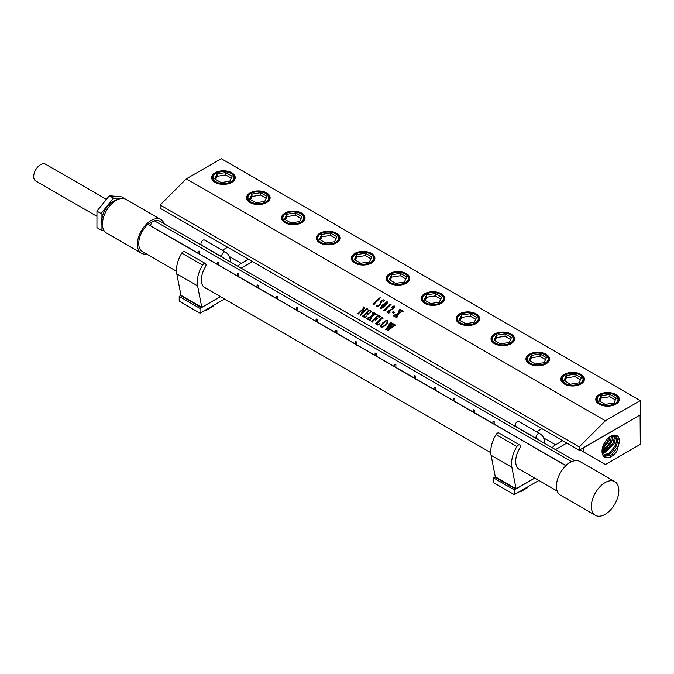 <?xml version="1.0" encoding="UTF-8"?>
<svg xmlns="http://www.w3.org/2000/svg" width="674" height="674" viewBox="0 0 674 674"><rect width="100%" height="100%" fill="white"/><g stroke="black" fill="none" stroke-linecap="round" stroke-linejoin="round"><path stroke-width="1.01" d="M381.307 325.795L381.391 326.865L381.307 325.795L381.383 326.856L382.899 326.62L385.452 324.565L387.584 321.902L387.449 320.799L386.067 321.009L381.307 325.786L381.383 326.856L382.891 326.604L385.452 324.556L387.575 321.886L387.449 320.799M387.853 320.487L388.047 322.105L386.16 324.758L383.22 326.915L381.054 327.193L380.81 325.567L382.781 322.846L385.848 320.664L387.853 320.487L385.848 320.647L382.781 322.829L380.81 325.567M387.584 321.902L387.457 320.807L387.584 321.902M640.3 400.617L221.241 158.676L186.319 178.837L605.378 420.778L579.185 446.904L579.185 450.215L640.3 414.83L640.3 400.617L605.378 420.778M186.319 178.837L160.134 204.972L579.185 446.904M378.535 298.27L380.33 297.866L374.222 303.991L374.171 304.69L372.874 303.949L377.946 299.585L378.982 298.405L378.645 298.11L380.33 297.874M372.891 303.949L373.733 303.763L378.948 298.287M381.619 301.682L380.355 304.606L378.283 306.063L376.564 306.249L376.892 305.078L377.339 305.929L379.529 304.909L380.65 302.609L380.144 301.927L383.321 299.795L384.551 300.511L383.54 301.202L382.503 300.604L381.61 301.674M376.311 305.811L376.564 306.266L376.303 305.794L377.221 305.162M377.196 305.457L378.283 305.819L379.529 304.926L380.658 302.618L380.144 301.927M387.365 301.935L387.314 303.089L385.166 305.853L383.085 307.664L380.633 308.599L380.903 307.041L382.84 304.673L386.581 301.96L387.516 302.104L386.581 301.96M386.59 301.977L382.849 304.682L380.473 308.414M389.412 304.547L391.206 304.142L385.098 310.276L385.048 310.975L383.759 310.225L388.822 305.87L389.858 304.69L389.53 304.395L391.215 304.159M384.323 310.158L389.825 304.564M389.757 312.256L388.856 313.174L386.825 312.003L392.908 308.49L393.633 306.695L391.695 307.302L393.372 306.139L394.501 306.047L394.694 306.948L393.784 308.304L388.089 311.59L390.347 312.079M387.002 311.826L392.917 308.498L393.633 306.695M394.501 306.047L394.694 306.948L394.509 306.055L393.38 306.148L391.704 307.31M392.386 312.323L393.102 311.607L394.408 312.365L393.692 313.081L392.386 312.323M401.114 312.037L398.797 313.275L396.792 317.749L395.318 316.898L396.396 316.325L397.744 313.831L394.787 315.44L394.357 316.35L393.136 315.643L397.972 313.435L399.665 309.24L401.257 310.158L400.364 310.495L399.016 312.862L401.561 311.489L401.948 310.554L403.17 311.262L401.114 312.037M396.834 317.109L396.969 317.589M397.972 313.435L399.488 309.417M363.674 307.032L364.786 307.395L362.039 313.444L365.771 309.728L366.403 308.33L367.6 309.021L365.99 309.855L360.548 315.289L363.387 308.734L358.737 313.486L358.779 314.101L357.582 313.41L358.442 313.233L363.682 308.094L363.674 307.032L363.69 308.102L358.442 313.25L357.591 313.418M362.039 313.444L366.344 308.582M358.745 313.494L358.964 313.941M370.371 311.177L369.436 310.63L366.875 313.183L368.198 313.68L369.209 313.048L366.959 315.289L367.507 314.244L366.53 313.528L363.901 316.182L365.047 317.041L366.909 316.249L364.996 317.69L362.351 316.157L363.977 315.306L368.863 310.326L368.804 309.72L371.458 311.245L370.077 312.677L370.371 311.177L369.984 312.635M366.867 315.247L367.288 313.974M363.825 316.376L365.047 317.058L366.917 316.258M362.351 316.173L363.985 315.322L368.754 309.973M374.458 314.935L372.141 316.182L370.127 320.656L368.653 319.805L369.731 319.223L371.088 316.738L368.13 318.339L367.701 319.249L366.479 318.549L371.315 316.333L373.008 312.146L374.601 313.056L373.699 313.402L372.351 315.761L374.904 314.387L375.292 313.461L376.513 314.168L374.458 314.935M370.178 320.015L370.312 320.487M366.488 318.558L371.323 316.35L373.017 312.155L374.601 313.073M379.15 316.241L378.392 315.803L375.856 318.339L376.968 318.709L377.903 318.128L375.721 320.31L376.252 319.333L375.46 318.735L372.815 321.422L372.781 322.189L371.307 321.329L372.941 320.479L377.726 315.651L377.769 314.893L380.321 316.367L378.94 317.799L379.15 316.241L378.855 317.766M375.629 320.268L376.092 319.105M371.315 321.346L372.949 320.487L377.71 315.137M378.754 324.211L379.951 323.562L377.903 325.146L375.241 323.604L376.126 323.419L381.054 318.591L381.703 317.159L383.262 318.061L382.2 318.271L376.867 323.596L378.08 324.43L379.951 323.562M375.25 323.621L376.892 322.762L381.661 317.429M376.825 323.806L378.763 324.219M380.81 325.559L380.692 326.78M394.416 324.497L395.267 325.272L387.339 330.824L390.583 326.191L385.587 329.813L390.65 322.332L391.923 323.065L391.021 323.436L387.415 328.272L391.072 325.525L392.285 323.267L393.624 324.042L392.656 324.43L389.075 329.224L394.214 325.298L394.416 324.497L395.436 325.104M385.587 329.822L390.473 322.501M387.415 328.272L391.072 325.534L392.108 323.444M389.075 329.224L394.223 325.315L394.239 324.674M380.936 308.304L384.879 305.373L387.146 302.55L386.446 302.348L381.214 307.352L380.936 308.304L382.453 307.597L386.598 303.452L387.044 302.238M388.089 311.59L389.766 312.273M393.726 307.378L393.641 306.704L393.726 307.378M392.386 312.34L393.102 311.624L394.416 312.374M380.658 302.618L380.153 301.935L380.658 302.618M377.204 305.474L377.339 305.937L377.204 305.474M380.161 301.935L383.321 299.812L384.551 300.52M401.948 310.554L403.162 311.27M399.016 312.862L401.561 311.498M399.497 309.425L401.249 310.166M393.153 315.651L397.98 313.444M397.744 313.831L395.764 316.797M160.134 204.972L160.134 208.274L579.185 450.215M640.014 414.99L583.549 447.806L583.549 451.925L605.378 464.529L640.3 444.368L640.115 414.931M605.311 457.326A12.326 7.119 -60 0 1 604.443 456.913A12.326 7.119 -60 0 1 603.087 445.902A12.326 7.119 -60 0 1 616.769 435.564A12.326 7.119 -60 0 1 619.035 438.412L619.684 441.133L616.735 451.504C612.674 456.66 608.858 458.606 605.311 457.326L604.418 456.888M603.955 456.551L611.604 454.908L618.058 446.533L619.33 441.184L619.035 438.412M603.365 455.936L610.627 453.627L616.541 445.683L617.805 440.408L616.053 435.269M603.003 455.422L609.962 452.717L615.497 445.093L616.761 439.793L615.438 435.118M602.564 454.529L613.98 444.233L615.227 439.01L614.452 435.059M602.329 453.813L612.936 443.644L614.183 438.395L613.711 435.134M602.093 452.574L611.411 442.793L612.658 437.62L612.514 435.438M602.025 451.572L610.374 442.203L611.596 435.8M602.118 449.777L608.849 441.352L610.088 436.221M608.791 437.628L607.805 440.762L602.404 448.185M603.794 444.233L605.951 440.67M579.884 449.811L583.549 451.925M215.107 172.771A11.77 6.799 0 0 0 215.107 182.384A11.77 6.799 0 0 0 231.755 182.384L231.755 182.384A11.77 6.799 0 0 0 231.755 172.771A11.77 6.799 0 0 0 215.107 172.771M250.029 192.933A11.77 6.799 0 0 0 250.029 202.545A11.77 6.799 0 0 0 266.677 202.545L266.677 202.545A11.77 6.799 0 0 0 266.677 192.933A11.77 6.799 0 0 0 250.029 192.933M284.95 213.094A11.77 6.799 0 0 0 284.95 222.706A11.77 6.799 0 0 0 301.598 222.706L301.598 222.706A11.77 6.799 0 0 0 301.598 213.094A11.77 6.799 0 0 0 284.95 213.094M336.52 242.867L336.52 242.867A11.77 6.799 0 0 0 336.52 233.255A11.77 6.799 0 0 0 319.872 233.255A11.77 6.799 0 0 0 319.872 242.867A11.77 6.799 0 0 0 336.52 242.867L335.829 243.263M371.441 263.029L371.441 263.029A11.77 6.799 0 0 0 371.441 253.416A11.77 6.799 0 0 0 354.794 253.416A11.77 6.799 0 0 0 354.794 263.029A11.77 6.799 0 0 0 371.441 263.029L370.751 263.424M406.363 283.19L406.363 283.19A11.77 6.799 0 0 0 406.363 273.577A11.77 6.799 0 0 0 389.715 273.577A11.77 6.799 0 0 0 389.715 283.19A11.77 6.799 0 0 0 406.363 283.19L405.672 283.586M441.285 303.351L441.285 303.351A11.77 6.799 0 0 0 441.285 293.738A11.77 6.799 0 0 0 424.637 293.738A11.77 6.799 0 0 0 424.637 303.351A11.77 6.799 0 0 0 441.285 303.351L440.594 303.747M476.206 323.512L476.206 323.512A11.77 6.799 0 0 0 476.206 313.899A11.77 6.799 0 0 0 459.558 313.899A11.77 6.799 0 0 0 459.558 323.512A11.77 6.799 0 0 0 476.206 323.512L475.515 323.908M511.128 343.673L511.128 343.673A11.77 6.799 0 0 0 511.128 334.068A11.77 6.799 0 0 0 494.48 334.068A11.77 6.799 0 0 0 494.472 343.673A11.77 6.799 0 0 0 511.128 343.673L510.437 344.077M546.05 363.842L546.05 363.842A11.77 6.799 0 0 0 546.05 354.229A11.77 6.799 0 0 0 529.393 354.229A11.77 6.799 0 0 0 529.393 363.842A11.77 6.799 0 0 0 546.05 363.842L545.359 364.238M580.971 384.003L580.971 384.003A11.77 6.799 0 0 0 580.971 374.39A11.77 6.799 0 0 0 564.315 374.39A11.77 6.799 0 0 0 564.315 384.003A11.77 6.799 0 0 0 580.971 384.003L580.28 384.399M615.893 404.164L615.893 404.164A11.77 6.799 0 0 0 615.893 394.551A11.77 6.799 0 0 0 599.237 394.551A11.77 6.799 0 0 0 599.237 404.164A11.77 6.799 0 0 0 615.893 404.164L615.202 404.56M596.768 399.909A10.801 6.235 0 0 0 596.768 400.145A10.801 6.235 0 0 0 599.599 404.358M605.244 404.366L613.913 403.018L616.238 398.014L609.886 394.349L601.216 395.689L598.891 400.693L605.244 404.366M615.37 399.893L609.886 396.725L601.216 398.073L599.759 401.199M609.886 394.349L609.886 396.725M601.216 395.689L601.216 398.073M615.531 404.358A10.801 6.235 0 0 0 618.361 400.145A10.801 6.235 0 0 0 618.361 399.909M561.846 379.748A10.801 6.235 0 0 0 561.846 379.984A10.801 6.235 0 0 0 564.677 384.197M570.322 384.205L578.991 382.857L581.317 377.853L574.964 374.188L566.295 375.528L563.97 380.532L570.322 384.205M580.449 379.732L574.964 376.564L566.295 377.912L564.837 381.037M574.964 374.188L574.964 376.564M566.295 375.528L566.295 377.912M580.609 384.197A10.801 6.235 0 0 0 583.448 379.984A10.801 6.235 0 0 0 583.44 379.748M526.933 359.587A10.801 6.235 0 0 0 526.925 359.823A10.801 6.235 0 0 0 529.756 364.036M535.4 364.036L544.07 362.696L546.395 357.692L540.043 354.027L531.373 355.367L529.048 360.371L535.4 364.036M545.527 359.571L540.043 356.403L531.373 357.751L529.916 360.876M540.043 354.027L540.043 356.403M531.373 355.367L531.373 357.751M545.687 364.036A10.801 6.235 0 0 0 548.526 359.823A10.801 6.235 0 0 0 548.518 359.587M492.012 339.426A10.801 6.235 0 0 0 492.003 339.662A10.801 6.235 0 0 0 494.834 343.875M500.479 343.875L509.148 342.535L511.473 337.531L505.121 333.866L496.452 335.205L494.126 340.21L500.479 343.875M510.606 339.41L505.121 336.242L496.452 337.581L494.994 340.715M505.121 333.866L505.121 336.242M496.452 335.205L496.452 337.581M510.766 343.875A10.801 6.235 0 0 0 513.605 339.662A10.801 6.235 0 0 0 513.596 339.426M457.09 319.265A10.801 6.235 0 0 0 457.082 319.501A10.801 6.235 0 0 0 459.912 323.714M465.557 323.714L474.226 322.374L476.552 317.37L470.208 313.696L461.53 315.044L459.205 320.049L465.557 323.714M475.684 319.249L470.208 316.081L461.53 317.42L460.072 320.554M470.208 313.696L470.208 316.081M461.53 315.044L461.53 317.42M475.844 323.714A10.801 6.235 0 0 0 478.683 319.501A10.801 6.235 0 0 0 478.675 319.265M422.168 299.104A10.801 6.235 0 0 0 422.16 299.34A10.801 6.235 0 0 0 424.991 303.553M430.635 303.553L439.305 302.213L441.63 297.209L435.286 293.535L426.608 294.883L424.283 299.888L430.635 303.553M440.762 299.079L435.286 295.92L426.608 297.259L425.159 300.393M435.286 293.535L435.286 295.92M426.608 294.883L426.608 297.259M440.922 303.553A10.801 6.235 0 0 0 443.762 299.34A10.801 6.235 0 0 0 443.753 299.104M387.247 278.943A10.801 6.235 0 0 0 387.238 279.179A10.801 6.235 0 0 0 390.069 283.392M395.714 283.392L404.383 282.052L406.708 277.039L400.364 273.374L391.687 274.722L389.361 279.727L395.714 283.392M405.841 278.918L400.364 275.759L391.687 277.098L390.238 280.232M400.364 273.374L400.364 275.759M391.687 274.722L391.687 277.098M406.001 283.392A10.801 6.235 0 0 0 408.84 279.179A10.801 6.235 0 0 0 408.832 278.943M352.325 258.782A10.801 6.235 0 0 0 352.317 259.018A10.801 6.235 0 0 0 355.147 263.231M360.792 263.231L369.462 261.891L371.787 256.878L365.443 253.213L356.765 254.561L354.44 259.566L360.792 263.231M370.919 258.757L365.443 255.598L356.765 256.937L355.316 260.071M365.443 253.213L365.443 255.598M356.765 254.561L356.765 256.937M371.079 263.231A10.801 6.235 0 0 0 373.918 259.018A10.801 6.235 0 0 0 373.91 258.782M317.403 238.621A10.801 6.235 0 0 0 317.395 238.857A10.801 6.235 0 0 0 320.226 243.07M325.871 243.07L334.548 241.73L336.865 236.717L330.521 233.052L321.843 234.392L319.518 239.405L325.871 243.07M335.997 238.596L330.521 235.437L321.843 236.776L320.394 239.91M330.521 233.052L330.521 235.437M321.843 234.392L321.843 236.776M336.158 243.07A10.801 6.235 0 0 0 338.997 238.857A10.801 6.235 0 0 0 338.988 238.621M301.236 222.909A10.801 6.235 0 0 0 304.075 218.696A10.801 6.235 0 0 0 304.067 218.452M290.949 222.909L299.627 221.569L301.944 216.556L295.6 212.891L286.922 214.231L284.596 219.244L290.949 222.909M301.076 218.435L295.6 215.276L286.922 216.615L285.473 219.749M295.6 212.891L295.6 215.276M286.922 214.231L286.922 216.615M282.482 218.452A10.801 6.235 0 0 0 282.473 218.696A10.801 6.235 0 0 0 285.304 222.909M266.314 202.739A10.801 6.235 0 0 0 269.153 198.535A10.801 6.235 0 0 0 269.145 198.291M256.027 202.748L264.705 201.408L267.022 196.395L260.678 192.73L252 194.07L249.675 199.083L256.027 202.748M266.154 198.274L260.678 195.115L252 196.454L250.551 199.58M260.678 192.73L260.678 195.115M252 194.07L252 196.454M247.56 198.291A10.801 6.235 0 0 0 247.552 198.535A10.801 6.235 0 0 0 250.383 202.739M231.393 182.578A10.801 6.235 0 0 0 234.232 178.374A10.801 6.235 0 0 0 234.223 178.13M221.106 182.587L229.783 181.247L232.109 176.234L225.756 172.569L217.079 173.909L214.753 178.922L221.106 182.587M217.079 173.909L217.079 176.293L215.629 179.419M231.233 178.113L225.756 174.954L217.079 176.293M225.756 172.569L225.756 174.954M212.639 178.13A10.801 6.235 0 0 0 212.63 178.374A10.801 6.235 0 0 0 215.461 182.578M366.875 313.183L368.198 313.688L369.209 313.056M368.636 309.905L371.458 311.262M387.238 330.774L390.583 326.191M390.482 322.517L391.931 323.073M392.108 323.461L393.624 324.059M368.661 319.813L369.74 319.24L371.096 316.746M373.025 312.837L372.84 312.332L373.025 312.837M372.351 315.761L374.904 314.404L375.3 313.469L376.513 314.177M381.535 317.353L383.262 318.077M375.856 318.339L376.977 318.718L377.912 318.145M377.592 315.078L380.33 316.376M363.85 306.855L364.786 307.403M366.226 308.515L367.6 309.029M360.455 315.247L363.387 308.734M96.946 216.329L35.714 180.977A9.722 5.611 -60 0 1 33.7 176.529A9.722 5.611 -60 0 1 37.946 166.748A9.722 5.611 -60 0 1 45.436 164.144L106.425 199.352M103.813 230.264L101.066 230.019L96.946 227.643L96.946 211.139L109.314 195.746L121.691 196.859L125.819 199.319M101.066 230.019L101.066 213.523L96.946 211.139M101.066 213.523L113.443 198.131L109.314 195.746M113.443 198.131L120.141 198.729M117.579 199.622A16.53 9.546 120 0 0 107.84 206.025A16.53 9.546 120 0 0 102.515 225.723M164.102 223.667A19.445 11.222 120 0 0 160.833 219.539L125.912 199.378A19.445 11.222 120 0 0 109.601 206.092A19.445 11.222 120 0 0 106.467 233.052L141.388 253.213A19.445 11.222 120 0 0 146.603 253.98M160.833 219.539A19.445 11.222 120 0 0 144.522 226.253A19.445 11.222 120 0 0 141.388 253.213M574.678 460.713L159.864 221.224A17.499 10.102 120 0 0 154.279 220.735L147.951 224.391A17.499 10.102 120 0 0 145.18 227.264A17.499 10.102 120 0 0 142.366 251.537L176.478 271.234M150.285 225.739L152.257 221.426M565.739 465.439L494.168 424.123M493.006 423.449L474.513 412.774M473.342 412.1L454.849 401.418M453.686 400.744L435.193 390.069M434.022 389.395L415.529 378.721M414.367 378.047L395.874 367.372M394.703 366.698L376.21 356.015M375.047 355.341L356.546 344.667M355.383 343.993L336.89 333.318M335.719 332.644L317.227 321.961M316.064 321.296L297.571 310.613M296.4 309.939L277.907 299.264M276.744 298.59L258.243 287.916M257.08 287.242L238.588 276.559M237.417 275.885L218.924 265.211M217.761 264.537L199.268 253.862M198.097 253.188L150.428 225.664M154.279 220.735L571.619 461.69M569.463 462.87A17.499 10.102 120 0 0 568.797 463.24A17.499 10.102 120 0 0 565.629 465.54L147.951 224.391M614.814 481.64L579.893 461.479A19.445 11.222 120 0 0 563.574 468.194A19.445 11.222 120 0 0 560.448 495.154L595.369 515.315A19.445 11.222 120 0 0 611.68 508.609A19.445 11.222 120 0 0 614.814 481.64A19.445 11.222 120 0 0 598.495 488.355A19.445 11.222 120 0 0 595.369 515.315M217.929 262.253L218.924 262.489L217.929 262.253M237.593 273.602L238.588 273.846L237.593 273.602M257.249 284.959L258.243 285.195L257.249 284.959M276.913 296.307L277.907 296.543L276.913 296.307M296.568 307.656L297.571 307.9L296.568 307.656M316.232 319.013L317.227 319.249L316.232 319.013M335.896 330.361L336.89 330.597L335.896 330.361M355.552 341.71L356.546 341.945L355.552 341.71M375.216 353.058L376.21 353.302L375.216 353.058M394.871 364.415L395.874 364.651L394.871 364.415M414.535 375.763L415.529 375.999L414.535 375.763M434.199 387.112L435.193 387.356L434.199 387.112M453.855 398.469L454.849 398.705L453.855 398.469M473.519 409.817L474.513 410.053L473.519 409.817M493.174 421.166L494.168 421.402L493.174 421.166M199.091 251.377L198.097 251.141L199.091 251.377M555.544 444.823L562.697 440.695L555.544 444.823L543.589 437.923L555.544 444.823A9.722 5.611 -60 0 0 552.217 447.747A9.722 5.611 -60 0 1 555.544 444.823M536.58 431.756L541.896 428.689L536.58 431.756M566.826 443.079L555.544 449.592A3.892 2.241 120 0 0 555.477 449.625A3.892 2.241 120 0 1 555.544 449.592L566.826 443.079M538.871 480.452L514.304 494.64L514.304 489.88L515.711 489.063L494.91 477.057L515.711 489.063L514.304 489.88L493.503 477.866L494.91 477.057L493.503 477.866L493.503 482.635L493.503 477.866L514.304 489.88L514.304 494.64L493.503 482.635L514.304 494.64L538.871 480.452M516.09 488.886L515.711 489.223L516.09 488.802L511.886 467.309A23.523 13.581 -60 0 1 516.84 446.584A2.915 1.685 -60 0 1 519.705 444.983A2.915 1.685 -60 0 1 519.654 448.437A17.692 10.22 120 0 0 519.342 469.407A17.692 10.22 120 0 0 520.749 469.989A17.692 10.22 120 0 1 519.342 469.407A17.692 10.22 120 0 1 519.654 448.437A2.915 1.685 -60 0 0 519.705 444.983A2.915 1.685 -60 0 0 516.84 446.584L496.039 434.57A2.915 1.685 -60 0 1 498.903 432.978L519.705 444.983L498.903 432.978A2.915 1.685 -60 0 0 496.039 434.57A23.523 13.581 -60 0 0 491.085 455.295A23.523 13.581 -60 0 1 496.039 434.57L516.84 446.584A23.523 13.581 -60 0 0 511.886 467.309L491.085 455.295L495.28 476.796L516.082 488.81L511.886 467.309L491.085 455.295L495.28 476.796L516.082 488.81L534.709 478.051L516.09 488.886L534.785 478.093L516.09 488.886M517.447 427.67A17.692 10.22 120 0 0 516.537 426.937A17.692 10.22 120 0 1 517.447 427.67M515.922 426.575A2.915 1.685 -60 0 1 515.863 426.549A2.915 1.685 -60 0 1 515.837 423.23A2.915 1.685 -60 0 1 518.727 421.469A23.523 13.581 -60 0 1 519.149 421.697L539.95 433.702A23.523 13.581 -60 0 1 544.803 443.467A23.523 13.581 -60 0 0 539.95 433.702A23.523 13.581 -60 0 0 539.537 433.483A23.523 13.581 -60 0 1 539.95 433.702L519.149 421.697A23.523 13.581 -60 0 0 518.727 421.469A2.915 1.685 -60 0 0 515.837 423.23A2.915 1.685 -60 0 0 515.863 426.549L536.664 438.563A2.915 1.685 -60 0 1 536.639 435.236A2.915 1.685 -60 0 1 539.537 433.483L518.727 421.469L539.537 433.483A2.915 1.685 -60 0 0 536.639 435.236A2.915 1.685 -60 0 0 536.664 438.563A2.915 1.685 -60 0 0 536.723 438.589A2.915 1.685 -60 0 1 536.664 438.563L515.863 426.549A2.915 1.685 -60 0 0 515.922 426.575M538.248 439.684A17.692 10.22 120 0 0 537.035 438.757A17.692 10.22 120 0 0 536.723 438.589A17.692 10.22 120 0 1 537.035 438.757A17.692 10.22 120 0 1 538.248 439.684M520.463 491.784L519.106 491.868L520.463 491.784L527.759 487.572L520.463 491.784L520.463 491.085L520.463 491.784M527.759 486.872L527.759 487.572L527.759 486.872M241.258 263.374L248.411 259.237L241.258 263.374L229.295 256.465L241.258 263.374A9.722 5.611 -60 0 0 237.922 266.289A9.722 5.611 -60 0 1 241.258 263.374M222.285 250.307L227.601 247.232L222.285 250.307M252.531 261.622L241.258 268.134A3.892 2.241 120 0 0 241.182 268.176A3.892 2.241 120 0 1 241.258 268.134L252.531 261.622M224.585 299.003L200.01 313.191L200.01 308.422L201.425 307.614L180.624 295.6L201.425 307.614L200.01 308.422L179.208 296.417L180.624 295.6L179.208 296.417L179.208 301.177L179.208 296.417L200.01 308.422L200.01 313.191L179.208 301.177L200.01 313.191L224.585 299.003M201.796 307.437L201.425 307.765L201.796 307.352L197.592 285.852A23.523 13.581 -60 0 1 202.554 265.126A2.915 1.685 -60 0 1 205.418 263.534A2.915 1.685 -60 0 1 205.359 266.988A17.692 10.22 120 0 0 205.048 287.95A17.692 10.22 120 0 0 206.455 288.539A17.692 10.22 120 0 1 205.048 287.95A17.692 10.22 120 0 1 205.359 266.988A2.915 1.685 -60 0 0 205.418 263.534A2.915 1.685 -60 0 0 202.554 265.126L181.753 253.121A2.915 1.685 -60 0 1 184.617 251.52L205.418 263.534L184.617 251.52A2.915 1.685 -60 0 0 181.753 253.121A23.523 13.581 -60 0 0 176.79 273.846A23.523 13.581 -60 0 1 181.753 253.121L202.554 265.126A23.523 13.581 -60 0 0 197.592 285.852L176.79 273.846L180.986 295.347L201.787 307.352L197.592 285.852L176.79 273.846L180.986 295.347L201.787 307.352L220.423 296.602L201.796 307.437L220.491 296.644L201.796 307.437M203.152 246.212A17.692 10.22 120 0 0 202.242 245.479A17.692 10.22 120 0 1 203.152 246.212M201.627 245.125A2.915 1.685 -60 0 1 201.577 245.1A2.915 1.685 -60 0 1 201.551 241.772A2.915 1.685 -60 0 1 204.441 240.02A23.523 13.581 -60 0 1 204.854 240.239L225.655 252.253A23.523 13.581 -60 0 1 230.508 262.009A23.523 13.581 -60 0 0 225.655 252.253A23.523 13.581 -60 0 0 225.242 252.025A23.523 13.581 -60 0 1 225.655 252.253L204.854 240.239A23.523 13.581 -60 0 0 204.441 240.02A2.915 1.685 -60 0 0 201.551 241.772A2.915 1.685 -60 0 0 201.577 245.1L222.378 257.106A2.915 1.685 -60 0 1 222.353 253.786A2.915 1.685 -60 0 1 225.242 252.025L204.441 240.02L225.242 252.025A2.915 1.685 -60 0 0 222.353 253.786A2.915 1.685 -60 0 0 222.378 257.106A2.915 1.685 -60 0 0 222.428 257.131A2.915 1.685 -60 0 1 222.378 257.106L201.577 245.1A2.915 1.685 -60 0 0 201.627 245.125M223.953 258.226A17.692 10.22 120 0 0 222.74 257.299A17.692 10.22 120 0 0 222.428 257.131A17.692 10.22 120 0 1 222.74 257.299A17.692 10.22 120 0 1 223.953 258.226M206.168 310.326L204.812 310.411L206.168 310.326L213.473 306.114L206.168 310.326L206.168 309.636L206.168 310.326M213.473 305.415L213.473 306.114L213.473 305.415M616.761 439.793L618.134 439.574M614.183 438.395L615.564 438.184M611.613 436.996L612.986 436.786M599.927 395.267A10.801 6.235 0 0 0 596.768 399.674A10.801 6.235 0 0 0 603.432 405.436A10.801 6.235 0 0 0 615.202 404.08A10.801 6.235 0 0 0 618.361 399.674A10.801 6.235 0 0 0 615.059 395.183M600.205 395.107A10.413 6.015 0 0 0 600.205 403.608A10.413 6.015 0 0 0 614.924 403.608A10.413 6.015 0 0 0 614.924 395.107A10.413 6.015 0 0 0 600.205 395.107M565.006 375.098A10.801 6.235 0 0 0 561.846 379.513A10.801 6.235 0 0 0 568.511 385.275A10.801 6.235 0 0 0 580.28 383.919A10.801 6.235 0 0 0 583.448 379.513A10.801 6.235 0 0 0 580.137 375.022M565.284 374.946A10.413 6.015 0 0 0 565.284 383.447A10.413 6.015 0 0 0 580.002 383.447A10.413 6.015 0 0 0 580.002 374.946A10.413 6.015 0 0 0 565.284 374.946M530.084 354.937A10.801 6.235 0 0 0 526.925 359.352A10.801 6.235 0 0 0 533.589 365.114A10.801 6.235 0 0 0 545.359 363.758A10.801 6.235 0 0 0 548.526 359.352A10.801 6.235 0 0 0 545.215 354.861M530.362 354.785A10.413 6.015 0 0 0 530.362 363.286A10.413 6.015 0 0 0 545.081 363.286A10.413 6.015 0 0 0 545.081 354.785A10.413 6.015 0 0 0 530.362 354.785M495.163 334.776A10.801 6.235 0 0 0 492.003 339.191A10.801 6.235 0 0 0 498.667 344.945A10.801 6.235 0 0 0 510.437 343.597A10.801 6.235 0 0 0 513.605 339.191A10.801 6.235 0 0 0 510.302 334.7M495.441 334.616A10.413 6.015 0 0 0 495.441 343.125A10.413 6.015 0 0 0 510.159 343.125A10.413 6.015 0 0 0 510.159 334.616A10.413 6.015 0 0 0 495.441 334.616M460.241 314.615A10.801 6.235 0 0 0 457.082 319.029A10.801 6.235 0 0 0 463.746 324.784A10.801 6.235 0 0 0 475.515 323.436A10.801 6.235 0 0 0 478.683 319.029A10.801 6.235 0 0 0 475.381 314.539M460.519 314.455A10.413 6.015 0 0 0 460.519 322.956A10.413 6.015 0 0 0 475.246 322.956A10.413 6.015 0 0 0 475.246 314.455A10.413 6.015 0 0 0 460.519 314.455M425.319 294.454A10.801 6.235 0 0 0 422.16 298.868A10.801 6.235 0 0 0 428.824 304.623A10.801 6.235 0 0 0 440.594 303.275A10.801 6.235 0 0 0 443.762 298.868A10.801 6.235 0 0 0 440.459 294.378M425.597 294.294A10.413 6.015 0 0 0 425.597 302.794A10.413 6.015 0 0 0 440.324 302.794A10.413 6.015 0 0 0 440.324 294.294A10.413 6.015 0 0 0 425.597 294.294M390.398 274.293A10.801 6.235 0 0 0 387.238 278.699A10.801 6.235 0 0 0 393.902 284.462A10.801 6.235 0 0 0 405.672 283.114A10.801 6.235 0 0 0 408.84 278.699A10.801 6.235 0 0 0 405.537 274.217M390.676 274.133A10.413 6.015 0 0 0 390.676 282.633A10.413 6.015 0 0 0 405.403 282.633A10.413 6.015 0 0 0 405.403 274.133A10.413 6.015 0 0 0 390.676 274.133M355.476 254.132A10.801 6.235 0 0 0 352.317 258.538A10.801 6.235 0 0 0 358.981 264.301A10.801 6.235 0 0 0 370.751 262.953A10.801 6.235 0 0 0 373.918 258.538A10.801 6.235 0 0 0 370.616 254.056M355.754 253.972A10.413 6.015 0 0 0 355.754 262.472A10.413 6.015 0 0 0 370.481 262.472A10.413 6.015 0 0 0 370.481 253.972A10.413 6.015 0 0 0 355.754 253.972M320.554 233.971A10.801 6.235 0 0 0 317.395 238.377A10.801 6.235 0 0 0 324.059 244.14A10.801 6.235 0 0 0 335.829 242.792A10.801 6.235 0 0 0 338.997 238.377A10.801 6.235 0 0 0 335.694 233.895M320.832 233.811A10.413 6.015 0 0 0 320.832 242.311A10.413 6.015 0 0 0 335.559 242.311A10.413 6.015 0 0 0 335.559 233.811A10.413 6.015 0 0 0 320.832 233.811M285.633 213.81A10.801 6.235 0 0 0 282.473 218.216A10.801 6.235 0 0 0 289.138 223.979A10.801 6.235 0 0 0 300.907 222.631A10.801 6.235 0 0 0 304.075 218.216A10.801 6.235 0 0 0 300.773 213.725M300.638 222.15A10.413 6.015 0 0 0 300.638 213.65A10.413 6.015 0 0 0 285.911 213.65A10.413 6.015 0 0 0 285.911 222.15A10.413 6.015 0 0 0 300.638 222.15M250.711 193.649A10.801 6.235 0 0 0 247.552 198.055A10.801 6.235 0 0 0 254.216 203.818A10.801 6.235 0 0 0 265.986 202.47A10.801 6.235 0 0 0 269.153 198.055A10.801 6.235 0 0 0 265.851 193.564M265.716 201.989A10.413 6.015 0 0 0 265.716 193.489A10.413 6.015 0 0 0 250.989 193.489A10.413 6.015 0 0 0 250.989 201.989A10.413 6.015 0 0 0 265.716 201.989M215.79 173.488A10.801 6.235 0 0 0 212.63 177.894A10.801 6.235 0 0 0 219.294 183.657A10.801 6.235 0 0 0 231.064 182.3A10.801 6.235 0 0 0 234.232 177.894A10.801 6.235 0 0 0 230.929 173.403M230.794 181.828A10.413 6.015 0 0 0 230.794 173.328A10.413 6.015 0 0 0 216.068 173.328A10.413 6.015 0 0 0 216.068 181.828A10.413 6.015 0 0 0 230.794 181.828M618.361 400.145L618.361 399.674C618.85 394.164 606.229 391.114 600.012 395.082C597.501 396.952 596.423 398.486 596.768 399.674L596.768 400.145M583.448 379.984L583.448 379.513C583.928 374.003 571.308 370.953 565.09 374.921C562.579 376.791 561.501 378.325 561.846 379.513L561.846 379.984M548.526 359.823L548.526 359.352C549.007 353.842 536.386 350.792 530.168 354.76C527.658 356.63 526.579 358.164 526.925 359.352L526.925 359.823M513.605 339.662L513.605 339.191C514.085 333.681 501.464 330.631 495.247 334.599C492.736 336.469 491.658 338.003 492.003 339.191L492.003 339.662M478.683 319.501L478.683 319.029C479.163 313.52 466.543 310.47 460.325 314.438C457.815 316.308 456.736 317.842 457.082 319.029L457.082 319.501M443.762 299.34L443.762 298.868C444.242 293.358 431.621 290.309 425.404 294.277C422.893 296.147 421.814 297.681 422.16 298.868L422.16 299.34M408.84 279.179L408.84 278.699C409.32 273.197 396.7 270.148 390.482 274.116C387.971 275.986 386.893 277.519 387.238 278.699L387.238 279.179M373.918 259.018L373.918 258.538C374.399 253.036 361.778 249.987 355.56 253.955C353.05 255.825 351.971 257.35 352.317 258.538L352.317 259.018M338.997 238.857L338.997 238.377C339.477 232.875 326.856 229.826 320.639 233.794C318.128 235.664 317.05 237.189 317.395 238.377L317.395 238.857M301.598 222.706L300.907 223.102M282.473 218.696L282.473 218.216C282.128 217.028 283.206 215.503 285.717 213.633C291.935 209.665 304.555 212.706 304.075 218.216L304.075 218.696M266.677 202.545L265.986 202.941M247.552 198.535L247.552 198.055C247.206 196.867 248.285 195.342 250.795 193.472C257.013 189.504 269.634 192.545 269.153 198.055L269.153 198.535M231.755 182.384L231.064 182.78M212.63 178.374L212.63 177.894C212.285 176.706 213.363 175.181 215.874 173.311C222.091 169.343 234.712 172.384 234.232 177.894L234.232 178.374M203.834 287.023L490.773 452.684M518.129 468.481L557.179 491.026M217.761 262.489L217.761 264.697M218.924 262.489L218.924 265.666M237.417 273.846L237.417 276.045M238.588 273.846L238.588 277.022M257.08 285.195L257.08 287.394M258.243 285.195L258.243 288.371M276.744 296.543L276.744 298.751M277.907 296.543L277.907 299.719M296.4 307.9L296.4 310.099M297.571 307.9L297.571 311.068M316.064 319.249L316.064 321.447M317.227 319.249L317.227 322.425M335.719 330.597L335.719 332.804M336.89 330.597L336.89 333.773M355.383 341.945L355.383 344.153M356.546 341.945L356.546 345.122M375.047 353.302L375.047 355.501M376.21 353.302L376.21 356.479M394.703 364.651L394.703 366.85M395.874 364.651L395.874 367.827M414.367 375.999L414.367 378.207M415.529 375.999L415.529 379.176M434.022 387.356L434.022 389.555M435.193 387.356L435.193 390.524M453.686 398.705L453.686 400.904M454.849 398.705L454.849 401.881M473.342 410.053L473.342 412.261M474.513 410.053L474.513 413.229M493.006 421.402L493.006 423.609M494.168 421.402L494.168 424.578M199.268 251.141L199.268 254.317M198.097 251.141L198.097 253.348"/></g></svg>
